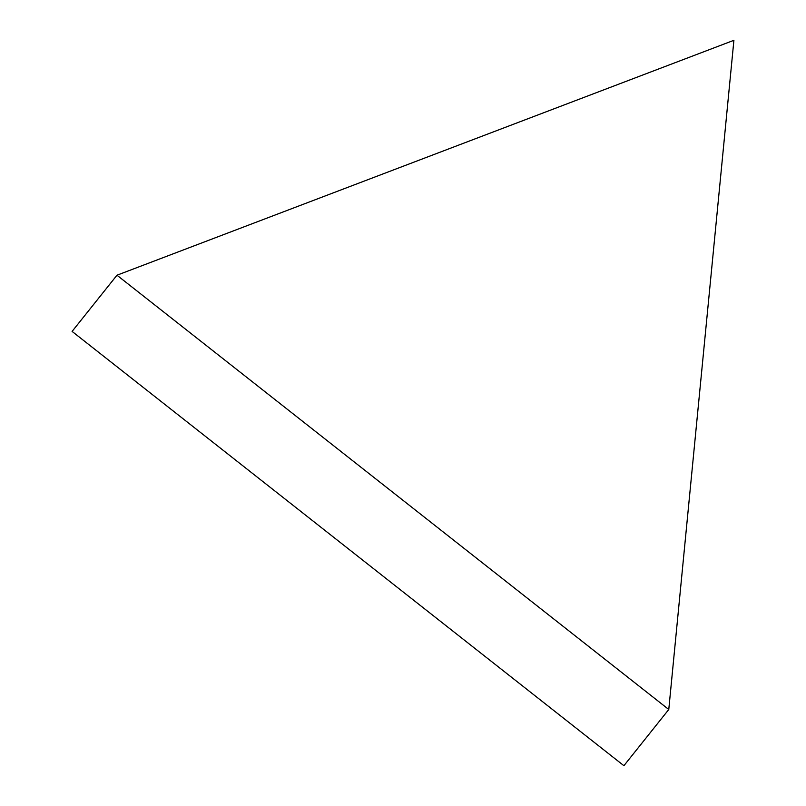 <?xml version="1.0" encoding="UTF-8"?>
<svg xmlns="http://www.w3.org/2000/svg" width="806" height="806" viewBox="0 0 806 806"><rect width="100%" height="100%" fill="white"/><g stroke="black" fill="none" stroke-linecap="round" stroke-linejoin="round"><path stroke-width="1.21" d="M668.779 709.492L623.904 765.7L72.097 331.417L116.971 275.219L733.903 40.3L668.779 709.492L116.971 275.219"/></g></svg>

